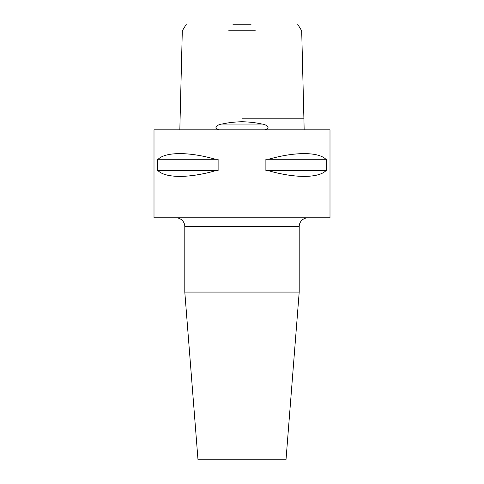 <?xml version="1.0" encoding="UTF-8"?>
<svg xmlns="http://www.w3.org/2000/svg" width="484" height="484" viewBox="0 0 484 484"><rect width="100%" height="100%" fill="white"/><g stroke="black" fill="none" stroke-linecap="round" stroke-linejoin="round"><path stroke-width="0.73" d="M264.603 129.803C266.285 129.573 267.464 128.69 268.154 127.159C266.575 125.259 264.512 124.225 261.965 124.049C255.812 122.664 249.157 121.895 242 121.744C234.849 121.895 228.194 122.664 222.035 124.049C219.488 124.225 217.425 125.259 215.846 127.159C216.536 128.69 217.721 129.573 219.397 129.803M304.031 124.049L304.152 129.803M255.328 30.801L228.672 30.801M232.877 24.2L251.123 24.2M179.848 129.803L179.969 124.049M176.001 217.8A8.803 8.803 0 0 1 184.797 226.603L184.797 292.076L299.203 292.076L299.203 226.603L184.797 226.603M307.999 217.8A8.803 8.803 0 0 0 299.203 226.603M184.797 292.076L197.998 459.8L286.002 459.8L299.203 292.076M265.885 159.278L268.566 159.278C294.695 151.728 318.266 151.728 325.895 159.278L326.694 159.278L326.694 170.719L325.895 170.719C318.266 178.269 294.695 178.269 268.566 170.719L265.885 170.719L265.885 159.278M157.306 159.278L158.105 159.278C165.734 151.728 189.304 151.728 215.434 159.278L218.115 159.278L218.115 170.719L215.434 170.719C189.304 178.269 165.734 178.269 158.105 170.719L157.306 170.719L157.306 159.278M329.997 129.803L154.003 129.803L154.003 217.8L329.997 217.8L329.997 129.803M325.895 170.719L268.566 170.719M325.895 159.278L268.566 159.278M215.434 170.719L158.105 170.719M215.434 159.278L158.105 159.278M242 118.798L303.347 118.798L242 118.798M261.965 124.049L222.035 124.049M297.66 24.2L301.695 30.801L304.043 124.255M179.957 124.255L182.305 30.801L186.34 24.2"/></g></svg>

